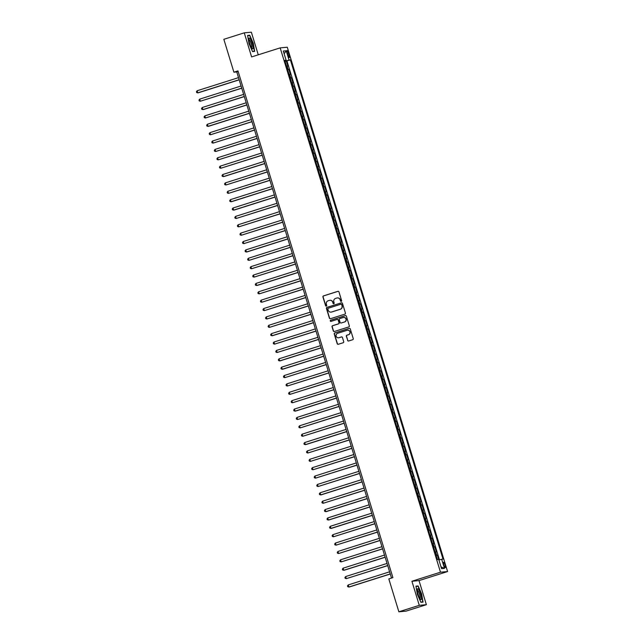 <?xml version="1.0" encoding="UTF-8"?>
<svg xmlns="http://www.w3.org/2000/svg" width="644" height="644" viewBox="0 0 644 644"><rect width="100%" height="100%" fill="white"/><g stroke="black" fill="none" stroke-linecap="round" stroke-linejoin="round"><path stroke-width="0.97" d="M341.24 301.384A0.604 0.588 -95.2 0 0 341.626 300.635L338.953 291.901A0.861 0.837 -95.2 0 0 337.899 291.329L323.481 295.902A0.861 0.837 -95.2 0 0 322.934 296.973L325.598 305.715A0.604 0.588 -95.2 0 0 326.339 306.109A0.604 0.588 -95.2 0 0 326.725 305.353L326.379 304.226A2.753 2.689 -95.2 0 1 328.134 300.78L329.342 300.402A2.753 2.689 -95.2 0 1 332.707 302.221L333.053 303.348A0.604 0.588 -95.2 0 0 333.793 303.751A0.604 0.588 -95.2 0 0 334.172 302.994L333.825 301.867A2.753 2.689 -95.2 0 1 335.588 298.422L336.788 298.043A2.753 2.689 -95.2 0 1 340.161 299.863L340.507 300.99A0.604 0.588 -95.2 0 0 341.24 301.384M445.06 564.901A2.809 0.604 72.4 0 0 443.595 562.276A2.809 0.604 72.4 0 0 443.829 565.013A2.809 0.604 72.4 0 0 445.294 567.63A2.809 0.604 72.4 0 0 445.06 564.901M347.599 340.426A0.861 0.837 -95.2 0 0 348.646 340.998L352.695 339.71A0.861 0.837 -95.2 0 0 353.242 338.639L350.28 328.939A0.861 0.837 -95.2 0 0 349.225 328.368L334.808 332.94A0.861 0.837 -95.2 0 0 334.252 334.011L337.223 343.719A0.861 0.837 -95.2 0 0 338.269 344.282L343.163 342.737A0.861 0.837 -95.2 0 0 343.711 341.658L342.439 337.504A0.861 0.837 -95.2 0 0 341.384 336.941L338.961 337.706A2.302 2.246 -95.2 0 1 336.088 335.951A2.302 2.246 -95.2 0 1 337.617 333.31L347.116 330.3A2.302 2.246 -95.2 0 1 349.99 332.054A2.302 2.246 -95.2 0 1 348.46 334.695L346.875 335.202A0.861 0.837 -95.2 0 0 346.327 336.273L347.784 340.41A0.861 0.837 -95.2 0 0 348.573 341.014M411.918 581.25L419.276 605.336L398.869 611.8L405.978 611.156L426.384 604.692L419.019 580.606L447.588 571.558L440.488 572.202L411.918 581.25L419.019 580.606M258.268 54.82L251.353 32.2L244.253 32.844L251.611 56.922L280.18 47.873L440.488 572.202M244.253 32.844L223.846 39.308L233.893 72.184L236.775 71.927L391.52 578.071M398.869 611.8L388.823 578.924L392.904 577.628L237.974 70.896L233.893 72.184M344.878 314.143A0.861 0.837 -95.2 0 0 345.426 313.073L342.463 303.364A0.861 0.837 -95.2 0 0 341.409 302.801L326.983 307.373A0.861 0.837 -95.2 0 0 326.436 308.444L329.406 318.144A0.861 0.837 -95.2 0 0 330.453 318.716L344.878 314.143M330.984 321.388A0.604 0.588 -95.2 0 1 330.847 320.213L345.506 315.568A0.861 0.837 -95.2 0 1 346.367 316.156L349.338 325.856A0.861 0.837 -95.2 0 1 348.79 326.927L334.365 331.499A0.861 0.837 -95.2 0 1 333.31 330.927L332.038 326.782A0.861 0.837 -95.2 0 1 332.594 325.703L338.438 323.852A0.861 0.837 -95.2 0 0 338.994 322.773L338.148 320.02A0.861 0.837 -95.2 0 0 337.094 319.448L331.008 321.38A0.604 0.588 -95.2 0 1 330.251 320.921A0.604 0.588 -95.2 0 1 330.654 320.229L345.321 315.584A0.861 0.837 -95.2 0 1 345.49 315.552L345.321 315.584M438.701 559.451L437.389 555.176L436.173 555.563M436.109 555.361L436.688 555.241L435.666 551.892L436.366 551.827L434.829 546.804L433.605 547.191M433.549 546.981L434.128 546.869L433.106 543.52L433.806 543.456L432.269 538.424L431.045 538.811M430.981 538.609L431.569 538.489L430.546 535.14L431.247 535.075L429.709 530.052L428.485 530.439M428.421 530.229L429.009 530.117L427.986 526.768L428.687 526.703L427.149 521.672L425.926 522.059M425.861 521.857L426.449 521.737L425.426 518.388L426.127 518.323L424.589 513.3L423.366 513.687M423.301 513.477L423.889 513.365L422.858 510.016L423.567 509.951L422.029 504.92L420.806 505.315M420.741 505.105L421.329 504.985L420.299 501.636L420.999 501.571L419.469 496.548L418.246 496.935M418.181 496.725L418.769 496.613L417.739 493.264L418.439 493.199L416.901 488.168L415.686 488.563M415.621 488.353L416.201 488.233L415.179 484.884L415.879 484.819L414.342 479.796L413.126 480.183M413.062 479.973L413.641 479.861L412.619 476.512L413.319 476.447L411.782 471.424L410.566 471.811M410.502 471.601L411.081 471.48L410.059 468.132L410.759 468.067L409.222 463.044L407.998 463.43M407.942 463.221L408.521 463.108L407.499 459.76L408.199 459.695L406.662 454.672L405.438 455.058M405.374 454.849L405.962 454.728L404.939 451.38L405.639 451.315L404.102 446.292L402.878 446.678M402.814 446.469L403.402 446.356L402.379 443.008L403.08 442.943L401.542 437.92L400.318 438.306M400.254 438.097L400.842 437.984L399.819 434.628L400.52 434.563L398.982 429.54L397.759 429.926M397.694 429.717L398.282 429.604L397.251 426.256L397.952 426.191L396.422 421.168L395.199 421.554M395.134 421.345L395.722 421.232L394.692 417.876L395.392 417.811L393.862 412.788L392.639 413.174M392.574 412.965L393.154 412.852L392.132 409.504L392.832 409.439L391.294 404.416L390.079 404.802M390.014 404.593L390.594 404.48L389.572 401.123L390.272 401.067L388.735 396.036L387.519 396.422M387.455 396.213L388.034 396.1L387.012 392.751L387.712 392.687L386.175 387.664L384.951 388.05M384.895 387.841L385.474 387.728L384.452 384.371L385.152 384.315L383.615 379.284L382.391 379.67M382.327 379.461L382.914 379.348L381.892 375.999L382.592 375.935L381.055 370.912L379.831 371.298M379.767 371.089L380.354 370.976L379.332 367.627L380.032 367.563L378.495 362.532L377.271 362.918M377.207 362.717L377.795 362.596L376.772 359.247L377.473 359.183L375.935 354.16L374.711 354.546M374.647 354.337L375.235 354.224L374.204 350.875L374.913 350.811L373.375 345.78L372.152 346.166M372.087 345.965L372.675 345.844L371.644 342.495L372.345 342.431L370.815 337.408L369.592 337.794M369.527 337.585L370.115 337.472L369.084 334.123L369.785 334.059L368.247 329.028L367.032 329.414M366.967 329.213L367.547 329.092L366.525 325.743L367.225 325.679L365.687 320.656L364.472 321.042M364.407 320.833L364.987 320.72L363.965 317.371L364.665 317.307L363.127 312.276L361.912 312.67M361.848 312.461L362.427 312.34L361.405 308.991L362.105 308.927L360.568 303.904L359.344 304.29M359.288 304.081L359.867 303.968L358.845 300.619L359.545 300.555L358.008 295.524L356.784 295.918M356.72 295.709L357.307 295.588L356.285 292.239L356.985 292.175L355.448 287.152L354.224 287.538M354.16 287.329L354.747 287.216L353.725 283.867L354.425 283.803L352.888 278.78L351.664 279.166M351.6 278.957L352.188 278.836L351.165 275.487L351.866 275.423L350.328 270.399L349.104 270.786M349.04 270.577L349.628 270.464L348.597 267.115L349.298 267.051L347.768 262.028L346.544 262.414M346.48 262.205L347.068 262.084L346.037 258.735L346.738 258.671L345.2 253.647L343.985 254.034M343.92 253.825L344.5 253.712L343.477 250.363L344.178 250.299L342.64 245.275L341.425 245.662M341.36 245.453L341.94 245.34L340.918 241.983L341.618 241.919L340.08 236.895L338.865 237.282M338.8 237.073L339.38 236.96L338.358 233.611L339.058 233.547L337.52 228.523L336.297 228.91M336.24 228.701L336.82 228.588L335.798 225.231L336.498 225.167L334.961 220.143L333.737 220.53M333.673 220.32L334.26 220.208L333.238 216.859L333.938 216.795L332.401 211.771L331.177 212.158M331.113 211.948L331.7 211.836L330.678 208.479L331.378 208.423L329.841 203.391L328.617 203.778M328.553 203.568L329.14 203.456L328.118 200.107L328.818 200.043L327.281 195.019L326.057 195.406M325.993 195.196L326.58 195.084L325.55 191.727L326.258 191.671L324.721 186.639L323.497 187.026M323.433 186.824L324.021 186.704L322.99 183.355L323.691 183.29L322.161 178.267L320.937 178.654M320.873 178.444L321.461 178.332L320.43 174.983L321.131 174.918L319.593 169.887L318.377 170.274M318.313 170.072L318.893 169.952L317.87 166.603L318.571 166.538L317.033 161.515L315.818 161.902M315.753 161.692L316.333 161.58L315.31 158.231L316.011 158.166L314.473 153.135L313.258 153.522M313.193 153.32L313.773 153.2L312.751 149.851L313.451 149.786L311.913 144.763L310.69 145.15M310.633 144.94L311.213 144.828L310.191 141.479L310.891 141.414L309.353 136.383L308.13 136.778M308.065 136.568L308.653 136.448L307.631 133.099L308.331 133.034L306.794 128.011L305.57 128.398M305.506 128.188L306.093 128.076L305.071 124.727L305.771 124.662L304.234 119.631L303.01 120.026M302.946 119.816L303.533 119.695L302.511 116.347L303.211 116.282L301.674 111.259L300.45 111.645M300.386 111.436L300.973 111.323L299.943 107.975L300.643 107.91L299.114 102.887L297.89 103.273M297.826 103.064L298.413 102.943L297.383 99.595L298.083 99.53L296.546 94.507L295.33 94.893M295.266 94.684L295.846 94.571L294.823 91.223L295.524 91.158L293.986 86.135L292.77 86.521M292.706 86.312L293.286 86.191L292.263 82.843L292.964 82.778L291.426 77.755L290.211 78.141M290.146 77.932L290.726 77.819L289.703 74.471L290.404 74.406L288.866 69.383L287.586 69.56M287.643 69.769L288.866 69.383M287.361 53.162L287.924 55.006A2.721 0.588 72.4 0 0 289.341 57.541A2.721 0.588 72.4 0 0 289.116 54.893L288.552 53.05A2.721 0.588 72.4 0 0 287.135 50.514A2.721 0.588 72.4 0 0 287.361 53.162M447.588 571.558L287.288 47.229L280.18 47.873M438.886 559.942L443 559.056L290.38 59.86L284.994 61.091L286.113 60.246L284.777 60.367L437.397 559.572L438.741 559.443L441.551 568.66L444.473 568.394L441.003 566.857M441.655 559.185L444.473 568.394M286.113 60.246L283.304 51.029L286.218 50.771L289.035 59.981M439.458 559.781L286.95 60.947L286.306 61.003L287.844 66.026L286.556 66.211M290.726 77.819L291.426 77.755M293.286 86.191L293.986 86.135M295.846 94.571L296.546 94.507M298.413 102.943L299.114 102.887M300.973 111.323L301.674 111.259M303.533 119.695L304.234 119.631M306.093 128.076L306.794 128.011M308.653 136.448L309.353 136.383M311.213 144.828L311.913 144.763M313.773 153.2L314.473 153.135M316.333 161.58L317.033 161.515M318.893 169.952L319.593 169.887M321.461 178.332L322.161 178.267M324.021 186.704L324.721 186.639M326.58 195.084L327.281 195.019M329.14 203.456L329.841 203.391M331.7 211.836L332.401 211.771M334.26 220.208L334.961 220.143M336.82 228.588L337.52 228.523M339.38 236.96L340.08 236.895M341.94 245.34L342.64 245.275M344.5 253.712L345.2 253.647M347.068 262.084L347.768 262.028M349.628 270.464L350.328 270.399M352.188 278.836L352.888 278.78M354.747 287.216L355.448 287.152M357.307 295.588L358.008 295.524M359.867 303.968L360.568 303.904M362.427 312.34L363.127 312.276M364.987 320.72L365.687 320.656M367.547 329.092L368.247 329.028M370.115 337.472L370.815 337.408M372.675 345.844L373.375 345.78M375.235 354.224L375.935 354.16M377.795 362.596L378.495 362.532M380.354 370.976L381.055 370.912M382.914 379.348L383.615 379.284M385.474 387.728L386.175 387.664M388.034 396.1L388.735 396.036M390.594 404.48L391.294 404.416M393.154 412.852L393.862 412.788M395.722 421.232L396.422 421.168M398.282 429.604L398.982 429.54M400.842 437.984L401.542 437.92M403.402 446.356L404.102 446.292M405.962 454.728L406.662 454.672M408.521 463.108L409.222 463.044M411.081 471.48L411.782 471.424M413.641 479.861L414.342 479.796M416.201 488.233L416.901 488.168M418.769 496.613L419.469 496.548M421.329 504.985L422.029 504.92M423.889 513.365L424.589 513.3M426.449 521.737L427.149 521.672M429.009 530.117L429.709 530.052M431.569 538.489L432.269 538.424M434.128 546.869L434.829 546.804M436.688 555.241L437.389 555.176M419.276 605.336L426.384 604.692M238.159 71.484L236.775 71.927M285.083 61.389L286.306 61.003M286.95 60.947L290.38 59.86M289.703 74.471L289.116 74.583M292.263 82.843L291.684 82.963M294.823 91.223L294.244 91.335M297.383 99.595L296.803 99.715M299.943 107.975L299.363 108.087M302.511 116.347L301.923 116.467M305.071 124.727L304.483 124.839M307.631 133.099L307.043 133.211M310.191 141.479L309.603 141.591M312.751 149.851L312.163 149.963M315.31 158.231L314.723 158.344M317.87 166.603L317.291 166.715M320.43 174.983L319.851 175.096M322.99 183.355L322.411 183.468M325.55 191.727L324.97 191.848M328.118 200.107L327.53 200.22M330.678 208.479L330.09 208.6M333.238 216.859L332.65 216.972M335.798 225.231L335.21 225.352M338.358 233.611L337.77 233.724M340.918 241.983L340.338 242.104M343.477 250.363L342.898 250.476M346.037 258.735L345.458 258.856M348.597 267.115L348.018 267.228M351.165 275.487L350.578 275.608M353.725 283.867L353.137 283.98M356.285 292.239L355.697 292.36M358.845 300.619L358.257 300.732M361.405 308.991L360.817 309.104M363.965 317.371L363.377 317.484M366.525 325.743L365.945 325.856M369.084 334.123L368.505 334.236M371.644 342.495L371.065 342.608M374.204 350.875L373.625 350.988M376.772 359.247L376.185 359.36M379.332 367.627L378.744 367.74M381.892 375.999L381.304 376.112M384.452 384.371L383.864 384.492M387.012 392.751L386.424 392.864M389.572 401.123L388.992 401.244M392.132 409.504L391.552 409.616M394.692 417.876L394.112 417.996M397.251 426.256L396.672 426.368M399.819 434.628L399.232 434.748M402.379 443.008L401.792 443.12M404.939 451.38L404.352 451.5M407.499 459.76L406.911 459.872M410.059 468.132L409.471 468.252M412.619 476.512L412.031 476.624M415.179 484.884L414.599 485.004M417.739 493.264L417.159 493.376M420.299 501.636L419.719 501.748M422.858 510.016L422.279 510.129M425.426 518.388L424.839 518.501M427.986 526.768L427.399 526.881M430.546 535.14L429.959 535.253M433.106 543.52L432.518 543.633M435.666 551.892L435.078 552.005M284.157 53.822L286.218 50.771M248.995 43.607L252.537 51.592L254.67 51.399L253.269 43.22L249.727 35.235L247.594 35.428L248.995 43.607M423.044 602.108L421.643 593.929L418.101 585.943L415.96 586.137L417.36 594.315L420.902 602.301L423.044 602.108M248.423 35.645L249.727 35.235M247.642 35.718L249.606 35.541L253.269 43.22M416.797 586.354L418.101 585.943M341.215 301.392A0.604 0.588 -95.2 0 1 340.7 300.973L340.354 299.838A2.753 2.689 -95.2 0 0 337.44 297.922M329.994 300.281A2.753 2.689 -95.2 0 1 332.9 302.205L333.246 303.332A0.604 0.588 -95.2 0 0 333.761 303.759M338.172 291.289A0.861 0.837 -95.2 0 0 338.092 291.313L323.674 295.886A0.861 0.837 -95.2 0 0 323.119 296.956L325.792 305.691A0.604 0.588 -95.2 0 0 326.315 306.117M341.682 302.761A0.861 0.837 -95.2 0 0 341.602 302.785L327.176 307.349A0.861 0.837 -95.2 0 0 326.629 308.428L329.591 318.128A0.861 0.837 -95.2 0 0 330.38 318.732M341.618 304.628A0.604 0.588 -95.2 0 0 340.877 304.226L328.223 308.243A0.604 0.588 -95.2 0 0 327.836 308.991L328.199 310.183A2.753 2.689 -95.2 0 0 331.571 312.002L340.225 309.265A2.753 2.689 -95.2 0 0 341.98 305.82L341.811 304.612A0.604 0.588 -95.2 0 0 341.095 304.201M331.105 312.107A2.753 2.689 -95.2 0 0 331.757 311.986L331.571 312.002M341.811 304.612L342.173 305.803A2.753 2.689 -95.2 0 1 340.41 309.249L331.757 311.986M337.367 319.416A0.861 0.837 -95.2 0 1 338.342 320.004L339.187 322.757A0.861 0.837 -95.2 0 1 338.631 323.835L332.787 325.687A0.861 0.837 -95.2 0 0 332.232 326.766L333.503 330.911A0.861 0.837 -95.2 0 0 334.284 331.523M344.508 321.928A2.302 2.246 -95.2 0 0 343.63 317.436A2.302 2.246 -95.2 0 0 343.163 317.524L339.823 318.587A0.861 0.837 -95.2 0 0 339.267 319.666L340.113 322.419A0.861 0.837 -95.2 0 0 341.167 322.99L344.701 321.911A2.302 2.246 -95.2 0 0 343.727 317.428M344.701 321.911L341.36 322.966M347.671 330.203A2.302 2.246 -95.2 0 1 348.654 334.679L347.068 335.186A0.861 0.837 -95.2 0 0 346.52 336.257L347.784 340.41M338.599 337.786A2.302 2.246 -95.2 0 0 339.155 337.689L338.961 337.706M341.658 336.901A0.861 0.837 -95.2 0 0 341.578 336.925L339.155 337.689M349.499 328.327A0.861 0.837 -95.2 0 0 349.418 328.351L334.993 332.924A0.861 0.837 -95.2 0 0 334.445 333.995L337.416 343.695A0.861 0.837 -95.2 0 0 338.197 344.307M238.522 77.642L197.136 90.756L197.78 92.849L198.255 92.808L239.19 79.84M197.136 90.756L196.412 91.714L196.67 92.551L197.78 92.849L239.166 79.735M252.215 43.349A5.699 1.224 72.4 0 0 248.93 38.584A5.699 1.224 72.4 0 0 249.719 43.575A5.699 1.224 72.4 0 0 252.118 48.63A5.699 1.224 72.4 0 0 252.215 43.349M251.506 47.817A4.315 0.926 72.4 0 0 251.53 47.809A4.315 0.926 72.4 0 0 251.168 43.615A4.315 0.926 72.4 0 0 248.922 39.582A4.315 0.926 72.4 0 0 248.898 39.59M253.044 43.277L254.396 51.198L252.44 51.375M253.422 51.512L254.396 51.198M418.519 589.405A5.699 1.224 72.4 0 0 417.304 589.292A5.699 1.224 72.4 0 0 418.02 594.058A5.699 1.224 72.4 0 0 420.154 598.944A5.699 1.224 72.4 0 0 420.484 599.339A5.699 1.224 72.4 0 0 421.168 596.36A5.699 1.224 72.4 0 0 418.519 589.405M419.88 598.526A4.315 0.926 72.4 0 0 419.896 598.526A4.315 0.926 72.4 0 0 419.808 595.298A4.315 0.926 72.4 0 0 417.972 590.798A4.315 0.926 72.4 0 0 417.288 590.298A4.315 0.926 72.4 0 0 417.272 590.307M421.788 602.221L422.77 601.915L420.806 602.092M416.008 586.426L417.98 586.249L421.409 593.985L422.77 601.915M241.081 86.022L199.696 99.136L200.34 101.229L241.758 88.212M199.696 99.136L198.972 100.086L199.229 100.923L200.34 101.229L241.725 88.115M243.641 94.394L202.256 107.508L202.9 109.601L203.375 109.561L244.318 96.592M202.256 107.508L201.532 108.466L201.789 109.303L202.9 109.601L244.285 96.487M246.201 102.774L204.816 115.888L205.46 117.981L246.877 104.964M204.816 115.888L204.092 116.838L204.349 117.675L205.46 117.981L246.845 104.867M248.769 111.146L207.376 124.26L208.02 126.353L208.503 126.313L249.437 113.344M207.376 124.26L206.652 125.21L206.909 126.055L208.02 126.353L249.405 113.239M251.329 119.526L209.944 132.64L210.58 134.733L251.997 121.716M209.944 132.64L209.211 133.59L209.469 134.427L210.58 134.733L251.965 121.619M253.889 127.898L212.504 141.012L213.14 143.105L254.557 130.096M212.504 141.012L211.779 141.962L212.029 142.799L213.14 143.105L254.525 129.991M256.449 136.278L215.064 149.392L215.7 151.485L257.117 138.468M215.064 149.392L214.339 150.342L214.589 151.179L215.7 151.485L257.085 138.371M259.009 144.65L217.624 157.764L218.26 159.857L259.677 146.848M217.624 157.764L216.899 158.714L217.157 159.551L218.26 159.857L259.653 146.743M261.569 153.031L220.184 166.144L220.82 168.237L262.237 155.22M220.184 166.144L219.459 167.094L219.717 167.931L220.82 168.237L262.213 155.124M264.129 161.403L222.744 174.516L223.388 176.609L223.862 176.569L264.797 163.592M222.744 174.516L222.019 175.466L222.277 176.303L223.388 176.609L264.773 163.495M266.688 169.783L225.303 182.896L225.947 184.989L267.365 171.972M225.303 182.896L224.579 183.846L224.837 184.683L225.947 184.989L267.332 171.876M269.248 178.155L227.863 191.268L228.507 193.361L269.925 180.344M227.863 191.268L227.139 192.218L227.396 193.055L228.507 193.361L269.892 180.248M271.816 186.527L230.423 199.648L231.067 201.741L231.542 201.693L272.484 188.724M230.423 199.648L229.699 200.598L229.956 201.435L231.067 201.741L272.452 188.628M274.376 194.907L232.983 208.02L233.627 210.113L234.11 210.073L275.044 197.096M232.983 208.02L232.259 208.97L232.516 209.807L233.627 210.113L275.012 197M276.936 203.279L235.551 216.4L236.187 218.493L277.604 205.476M235.551 216.4L234.819 217.35L235.076 218.187L236.187 218.493L277.572 205.38M279.496 211.659L238.111 224.772L238.747 226.865L280.164 213.848M238.111 224.772L237.386 225.722L237.636 226.559L238.747 226.865L280.132 213.752M282.056 220.031L240.671 233.144L241.307 235.245L282.724 222.228M240.671 233.144L239.946 234.102L240.204 234.939L241.307 235.245L282.692 222.132M284.616 228.411L243.231 241.524L243.867 243.617L285.284 230.6M243.231 241.524L242.506 242.474L242.764 243.311L243.867 243.617L285.26 230.504M287.176 236.783L245.791 249.896L246.435 251.997L246.91 251.949L287.844 238.98M245.791 249.896L245.066 250.854L245.324 251.691L246.435 251.997L287.82 238.876M289.736 245.163L248.351 258.276L248.995 260.369L290.412 247.352M248.351 258.276L247.626 259.226L247.884 260.063L248.995 260.369L290.38 247.256M292.296 253.535L250.91 266.648L251.554 268.749L292.972 255.732M250.91 266.648L250.186 267.606L250.444 268.443L251.554 268.749L292.94 255.628M294.855 261.915L253.47 275.028L254.114 277.121L295.532 264.104M253.47 275.028L252.746 275.978L253.003 276.815L254.114 277.121L295.499 264.008M297.423 270.287L256.03 283.4L256.674 285.493L257.157 285.453L298.092 272.484M256.03 283.4L255.306 284.358L255.563 285.195L256.674 285.493L298.059 272.38M299.983 278.667L258.598 291.78L259.234 293.873L300.651 280.856M258.598 291.78L257.866 292.73L258.123 293.567L259.234 293.873L300.619 280.76M302.543 287.039L261.158 300.152L261.794 302.245L303.211 289.237M261.158 300.152L260.434 301.102L260.683 301.947L261.794 302.245L303.179 289.132M305.103 295.419L263.718 308.532L264.354 310.625L305.771 297.608M263.718 308.532L262.993 309.482L263.243 310.319L264.354 310.625L305.739 297.512M307.663 303.791L266.278 316.904L266.914 318.997L308.331 305.989M266.278 316.904L265.553 317.854L265.811 318.691L266.914 318.997L308.307 305.884M310.223 312.171L268.838 325.284L269.474 327.377L310.891 314.361M268.838 325.284L268.113 326.234L268.371 327.072L269.474 327.377L310.867 314.264M312.783 320.543L271.398 333.656L272.042 335.749L272.517 335.709L313.451 322.741M271.398 333.656L270.673 334.606L270.931 335.444L272.042 335.749L313.427 322.636M315.343 328.923L273.958 342.036L274.602 344.129L316.019 331.113M273.958 342.036L273.233 342.986L273.491 343.824L274.602 344.129L315.987 331.016M317.903 337.295L276.518 350.408L277.162 352.501L318.579 339.485M276.518 350.408L275.793 351.358L276.051 352.196L277.162 352.501L318.547 339.388M320.471 345.675L279.077 358.788L279.721 360.882L280.204 360.833L321.139 347.865M279.077 358.788L278.353 359.738L278.611 360.576L279.721 360.882L321.106 347.768M323.03 354.047L281.637 367.161L282.281 369.254L282.764 369.213L323.699 356.237M281.637 367.161L280.913 368.11L281.17 368.948L282.281 369.254L323.666 356.14M325.59 362.427L284.205 375.541L284.841 377.634L326.258 364.617M284.205 375.541L283.473 376.49L283.73 377.328L284.841 377.634L326.226 364.52M328.15 370.799L286.765 383.913L287.401 386.006L328.818 372.989M286.765 383.913L286.041 384.862L286.29 385.7L287.401 386.006L328.786 372.892M330.71 379.171L289.325 392.293L289.961 394.386L331.378 381.369M289.325 392.293L288.601 393.243L288.858 394.08L289.961 394.386L331.346 381.272M333.27 387.551L291.885 400.665L292.521 402.758L333.938 389.741M291.885 400.665L291.16 401.615L291.418 402.452L292.521 402.758L333.914 389.644M335.83 395.923L294.445 409.045L295.089 411.138L295.564 411.089L336.498 398.121M294.445 409.045L293.72 409.995L293.978 410.832L295.089 411.138L336.474 398.024M338.39 404.303L297.005 417.417L297.649 419.51L339.066 406.493M297.005 417.417L296.28 418.367L296.538 419.204L297.649 419.51L339.034 406.396M340.95 412.675L299.565 425.789L300.209 427.89L341.626 414.873M299.565 425.789L298.84 426.747L299.098 427.584L300.209 427.89L341.594 414.768M343.51 421.055L302.125 434.169L302.769 436.262L344.186 423.245M302.125 434.169L301.4 435.119L301.658 435.956L302.769 436.262L344.154 423.148M346.078 429.427L304.684 442.541L305.328 444.642L305.811 444.593L346.746 431.625M304.684 442.541L303.96 443.499L304.218 444.336L305.328 444.642L346.714 431.52M348.637 437.807L307.252 450.921L307.888 453.014L349.306 439.997M307.252 450.921L306.52 451.871L306.777 452.708L307.888 453.014L349.273 439.9M351.197 446.179L309.812 459.293L310.448 461.386L351.866 448.377M309.812 459.293L309.088 460.251L309.337 461.088L310.448 461.386L351.833 448.272M353.757 454.559L312.372 467.673L313.008 469.766L354.425 456.749M312.372 467.673L311.648 468.623L311.897 469.46L313.008 469.766L354.393 456.652M356.317 462.931L314.932 476.045L315.568 478.138L356.985 465.129M314.932 476.045L314.208 477.003L314.465 477.84L315.568 478.138L356.961 465.024M358.877 471.311L317.492 484.425L318.128 486.518L359.545 473.501M317.492 484.425L316.768 485.375L317.025 486.212L318.128 486.518L359.521 473.404M361.437 479.683L320.052 492.797L320.696 494.89L321.171 494.85L362.113 481.881M320.052 492.797L319.327 493.747L319.585 494.592L320.696 494.89L362.081 481.776M363.997 488.063L322.612 501.177L323.256 503.27L364.673 490.253M322.612 501.177L321.887 502.127L322.145 502.964L323.256 503.27L364.641 490.156M366.557 496.435L325.172 509.549L325.816 511.642L326.291 511.602L367.233 498.633M325.172 509.549L324.447 510.499L324.705 511.336L325.816 511.642L367.201 498.528M369.125 504.816L327.732 517.929L328.376 520.022L328.859 519.974L369.793 507.005M327.732 517.929L327.007 518.879L327.265 519.716L328.376 520.022L369.761 506.909M371.685 513.188L330.292 526.301L330.936 528.394L331.418 528.354L372.353 515.385M330.292 526.301L329.567 527.251L329.825 528.088L330.936 528.394L372.321 515.281M374.245 521.568L332.859 534.681L333.495 536.774L374.913 523.757M332.859 534.681L332.135 535.631L332.385 536.468L333.495 536.774L374.88 523.661M376.804 529.94L335.419 543.053L336.055 545.146L377.473 532.129M335.419 543.053L334.695 544.003L334.944 544.84L336.055 545.146L377.44 532.033M379.364 538.32L337.979 551.433L338.615 553.526L380.032 540.509M337.979 551.433L337.255 552.383L337.512 553.22L338.615 553.526L380 540.413M381.924 546.692L340.539 559.805L341.175 561.898L382.592 548.881M340.539 559.805L339.815 560.755L340.072 561.592L341.175 561.898L382.568 548.785M384.484 555.064L343.099 568.185L343.743 570.278L344.218 570.23L385.152 557.261M343.099 568.185L342.375 569.135L342.632 569.972L343.743 570.278L385.128 557.165M387.044 563.444L345.659 576.557L346.303 578.65L387.72 565.633M345.659 576.557L344.934 577.507L345.192 578.344L346.303 578.65L387.688 565.537M389.604 571.816L348.219 584.937L348.863 587.03L349.338 586.982L390.28 574.013M348.219 584.937L347.494 585.887L347.752 586.724L348.863 587.03L390.248 573.917M288.166 69.447L287.144 66.091M287.441 53.404L288.552 53.05M288.005 55.247L289.116 54.893"/></g></svg>
